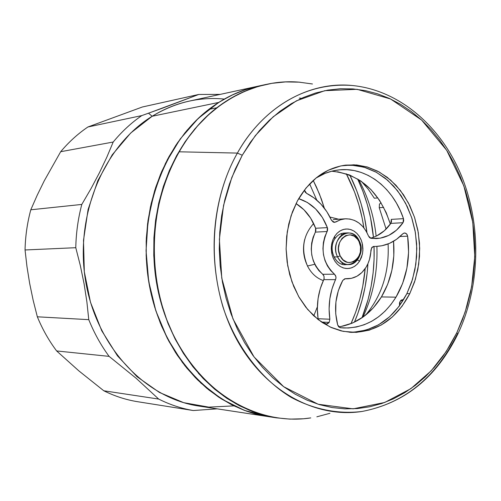 <?xml version="1.0" encoding="UTF-8"?>
<svg xmlns="http://www.w3.org/2000/svg" width="501" height="501" viewBox="0 0 501 501"><rect width="100%" height="100%" fill="white"/><g stroke="black" fill="none" stroke-linecap="round" stroke-linejoin="round"><path stroke-width="0.75" d="M268.304 416.613L260.044 415.06L246.63 411.183L233.504 405.66L220.809 398.527L208.698 389.822L197.3 379.62L186.754 368.003L177.197 355.09L168.743 341.012L161.497 325.907L155.567 309.944L151.014 293.298L147.908 276.164L146.292 258.735L146.186 241.219L147.582 223.815L150.469 206.731L154.803 190.155L160.527 174.279L167.559 159.28L175.813 145.321L185.176 132.54L195.534 121.06L206.756 110.997L218.718 102.436C231.161 94.589 244.187 89.191 257.783 86.235C240.386 90.017 224.06 97.733 208.811 109.381L216.77 107.778C232.107 96.029 248.521 88.257 266.006 84.45L254.746 87.493L241.614 92.641L228.907 99.411L216.77 107.778L208.811 109.381C161.685 145.309 136.115 219.952 149.968 288.394C163.677 356.9 213.94 408.722 268.148 416.588L244.519 410.413L221.855 399.184L200.939 383.115L182.514 362.605L167.29 338.256L155.861 310.858L148.684 281.324L146.054 250.713L148.077 220.108L154.665 190.612L165.53 163.251L180.235 138.952L198.189 118.48L218.718 102.436L152.172 116.263L218.718 102.436L231.262 95.434L244.263 90.042L257.57 86.285M257.771 86.241L189.378 101.07C176.415 103.889 164.015 108.949 152.172 116.263C175.162 102.361 199.21 96.637 224.304 99.079M148.509 113.207L152.172 116.263L148.509 113.207L141.764 115.599L87.894 126.991C77.899 133.773 68.825 142.015 60.677 151.709L113.201 142.034C121.762 131.644 131.281 122.833 141.764 115.599C131.281 122.833 121.762 131.644 113.201 142.034L106.832 157.164L99.43 172.745L91.057 188.539L81.801 204.433L30.799 209.787C27.273 222.851 25.357 236.247 25.05 249.974L75.776 247.701C76.089 232.909 78.1 218.486 81.801 204.433C78.1 218.486 76.089 232.909 75.776 247.701L80.348 265.643L84.08 283.779L86.88 301.827L88.765 319.657L37.337 316.801C42.441 329.213 48.873 340.599 56.632 350.944L109.099 356.368C100.933 345.258 94.157 333.021 88.765 319.657C94.157 333.021 100.933 345.258 109.099 356.368L136.028 378.186L158.667 399.059L103.807 390.78C114.504 396.072 125.526 399.679 136.873 401.589L193.305 410.532C181.431 408.528 169.883 404.702 158.667 399.059C169.883 404.702 181.431 408.528 193.305 410.532L217.209 408.847L193.305 410.532L136.873 401.589C125.526 399.679 114.504 396.072 103.807 390.78L78.839 370.859L56.632 350.944C48.873 340.599 42.441 329.213 37.337 316.801L33.135 300.162L29.672 283.453L26.979 266.682L25.05 249.974C25.357 236.247 27.273 222.851 30.799 209.787L37.168 195.309L44.282 180.78L60.677 151.709C68.825 142.015 77.899 133.773 87.894 126.991L142.322 107.007L198.753 94.457L162.462 108.185L141.764 115.599L87.894 126.991L142.322 107.007L198.753 94.457L220.202 94.388L198.753 94.457L148.509 113.207M233.929 405.866L208.836 407.131L183.66 402.66L159.381 392.433L136.992 376.664L117.478 355.848L101.728 330.729L90.487 302.291L84.312 271.73L83.498 240.361L88.082 209.543L97.833 180.617L112.255 154.784L130.648 133.072L152.172 116.263C103.663 145.954 74.492 215.374 85.633 281.18C96.574 347.055 145.403 398.333 198.947 406.073L267.985 416.563M272.312 417.145L268.148 416.588L272.312 417.145M361.979 317.803C370.922 295.189 374.942 271.41 374.034 246.467L374.097 258.885L373.145 272.676L371.128 286.309L368.06 299.661L361.979 317.803M373.439 237.286C371.517 216.664 366.244 197.212 357.626 178.951L362.899 191.313L367.227 204.27L370.527 217.622L373.439 237.286M354.414 322.174C362.242 303.738 366.738 284.255 367.916 263.726L367.139 273.164L365.091 286.954L361.979 300.468L357.808 313.588L354.414 322.174M366.939 232.545C364.477 212.13 358.766 192.966 349.798 175.062L356.75 190.825L361.14 203.938L364.49 217.447L366.939 232.545M350.994 323.671L355.61 312.348L359.699 299.492L362.755 286.253L365.166 268.624C363.482 288.037 358.76 306.387 350.994 323.671M363.883 227.83L362.167 218.135L358.879 204.903L354.57 192.052L346.291 173.778C355.121 190.543 360.989 208.56 363.883 227.83M30.799 209.787L37.168 195.309L44.282 180.78L60.677 151.709L113.201 142.034L106.832 157.164L99.43 172.745L91.057 188.539L81.801 204.433L30.799 209.787M37.337 316.801L33.135 300.162L29.672 283.453L26.979 266.682L25.05 249.974L75.776 247.701L80.348 265.643L84.08 283.779L86.88 301.827L88.765 319.657L37.337 316.801M103.807 390.78L78.839 370.859L56.632 350.944L109.099 356.368L136.028 378.186L158.667 399.059L103.807 390.78M313.213 180.435L319.431 193.975L324.354 208.178L321.392 199.116L316.526 187.205L313.213 180.435M309.643 183.923L316.776 200.099L309.643 183.923M317.371 306.863L313.783 315.843L317.371 306.863M317.565 319.099L317.991 318.129L317.565 319.099M276.602 417.878L265.937 415.749L252.491 411.553L239.359 405.697L226.69 398.22L214.616 389.164L203.293 378.612L192.854 366.657L183.422 353.405L175.118 338.995L168.054 323.583L162.324 307.332L157.99 290.423L155.128 273.058L153.763 255.429L153.92 237.743L155.592 220.215L158.748 203.037L163.364 186.416L169.357 170.534L176.653 155.567L185.157 141.677L194.764 129.001L205.341 117.666L216.77 107.778C169.376 144 143.643 219.369 157.596 288.476C171.392 357.658 221.974 409.95 276.471 417.853L268.148 416.588M257.871 86.216L246.58 89.259L233.516 94.37L220.878 101.089L208.811 109.381L197.45 119.188L186.929 130.423L177.379 142.985L168.925 156.75L161.666 171.58L155.711 187.311L151.127 203.775L147.983 220.784L146.323 238.15L146.167 255.66L147.519 273.12L150.363 290.317L154.665 307.063L160.358 323.158L167.378 338.425L175.632 352.698L185.001 365.83L195.384 377.679L206.637 388.137L218.636 397.105L231.243 404.526L244.3 410.332L257.677 414.496L268.26 416.607M379.244 207.715L383.697 207.395L379.244 207.715L386.102 229.089L379.244 207.715L379.457 204.101L379.244 207.715M365.58 315.142C381.9 295.59 389.402 271.861 388.087 243.949C389.402 271.861 381.9 295.59 365.58 315.142M374.328 198.208L368.31 189.29L361.384 181.381L368.31 189.29L374.328 198.208L377.886 197.92L374.328 198.208M198.402 373.314L200.481 375.424M358.647 179.571C368.103 196.937 373.934 215.806 376.145 236.171C373.934 215.806 368.103 196.937 358.647 179.571M376.89 246.373C377.792 271.511 373.151 295.095 362.962 317.114C373.151 295.095 377.792 271.511 376.89 246.373M379.457 204.101L381.092 202.78L379.457 204.101M307.476 266.006C311.296 273.396 316.582 278.249 323.339 280.56C316.582 278.249 311.296 273.396 307.476 266.006C300.838 249.736 302.886 235.583 313.632 223.54C302.886 235.583 300.838 249.736 307.476 266.006L314.753 264.29L307.476 266.006M359.161 240.674L359.035 241.626C366.895 256.487 347.249 271.498 340.129 255.829L337.568 256.881C345.721 274.767 368.129 257.614 359.161 240.674C364.327 250.494 358.083 264.879 348.677 264.591C343.924 264.465 340.223 261.891 337.568 256.881L333.992 256.963L337.568 256.881C332.388 247.15 338.469 232.859 347.681 232.89C352.623 232.89 356.449 235.489 359.161 240.674C351.326 222.763 328.456 239.591 337.568 256.881L340.129 255.829C332.163 240.699 352.159 225.938 359.035 241.626L359.161 240.674M359.035 241.626L360.526 246.717L360.363 252.097L358.572 256.975L357.138 258.986L353.468 261.766L349.203 262.574L347.043 262.18L343.097 259.862L340.129 255.829L338.613 250.694L338.482 247.957L339.503 242.678L342.064 238.332L345.771 235.576L350.055 234.825L354.251 236.19L357.733 239.44L359.035 241.626M329.959 217.052L338.657 219.219L329.959 217.052M304.664 239.553C302.51 248.59 303.381 257.213 307.27 265.411M300.243 82.252C254.852 77.824 206.662 103.613 178.963 151.797L237.399 153.087C263.495 106.369 308.992 81.25 351.971 85.477C294.262 81.218 254.64 121.348 237.399 153.087L242.252 155.241L255.341 135.596L273.183 116.771L296.36 100.864L324.761 90.687L357.075 89.31L390.58 98.991L421.61 120.052L446.71 150.331L463.838 185.865L472.781 222.394L474.766 256.631L471.629 286.704L465.178 311.979L456.874 332.626L457.77 334.192L457.1 334.486C435.801 377.66 404.163 403.311 362.198 411.44C314.371 418.911 261.967 389.697 234.192 334.718C206.406 279.834 207.846 205.103 237.399 153.087C220.265 182.953 203.293 239.303 222.889 306.712C235 344.174 259.869 378.518 291.169 397.374C314.941 410.056 339.691 414.283 362.198 411.44C404.589 403.205 436.446 377.46 457.764 334.198L456.874 332.626L462.467 319.588L467.051 305.979L470.596 291.914L473.082 277.51L474.491 262.875L474.823 248.133L474.065 233.397L472.224 218.787L469.324 204.414L465.373 190.399L460.4 176.853L454.438 163.89L447.525 151.621L439.709 140.155L431.054 129.602L421.61 120.052L411.453 111.61L400.656 104.371L389.315 98.403L377.516 93.8L365.354 90.618L352.954 88.915L340.417 88.733L327.867 90.105L315.423 93.048L303.224 97.557L291.394 103.619L280.065 111.197L269.363 120.227L259.412 130.648L250.343 142.353L242.252 155.241L235.257 169.175L229.439 184.005L224.88 199.58L221.636 215.724L219.757 232.245L219.269 248.966L220.171 265.68L222.463 282.207L226.108 298.352L231.061 313.927L237.255 328.756L244.613 342.69L253.036 355.566L262.424 367.258L272.657 377.654L283.616 386.659L295.177 394.199L307.194 400.218L319.544 404.67L332.1 407.545L344.719 408.847L357.288 408.584L369.675 406.787L381.781 403.512L393.479 398.802L404.689 392.734L415.304 385.382L425.243 376.833L434.436 367.189L442.809 356.53L450.305 344.976L456.874 332.626L446.191 351.596L431.179 370.821L410.876 388.651L384.724 402.472L353.149 408.841L318.185 404.257L283.616 386.659L254.02 356.9L232.971 318.918L221.768 278.13L219.382 239.321L223.546 205.41L231.825 177.442L242.252 155.241L237.399 153.087L178.963 151.797C147.582 205.429 145.991 282.602 175.4 339.171C204.803 395.84 260.263 425.762 310.77 417.909L303.462 418.773L289.866 419.118L276.208 417.815L262.618 414.847L249.235 410.213L236.209 403.931L223.678 396.028L211.791 386.578L200.682 375.644L190.486 363.338L181.337 349.767L173.352 335.075L166.626 319.419L161.253 302.98L157.301 285.927L154.822 268.467L153.851 250.801L154.408 233.134L156.469 215.668L160.013 198.615L164.992 182.164L171.336 166.501L178.963 151.797L187.769 138.207L197.638 125.87L208.454 114.898L220.083 105.398L232.383 97.444L245.214 91.094L258.441 86.379L271.918 83.323L285.501 81.92L299.059 82.151L312.461 83.986M349.598 332.269C374.466 331.743 393.561 318.861 406.875 293.636L409.749 293.674C396.084 319.519 376.508 332.413 351.013 332.363L341.087 330.898L331.38 327.573L322.124 322.444L313.526 315.605L305.804 307.194L299.147 297.4L293.73 286.44L289.684 274.567L287.123 262.061L286.115 249.235L286.672 236.397L288.795 223.853L292.415 211.91L297.437 200.851C309.468 179.809 325.575 167.898 345.765 165.105L356.643 164.948L367.365 167.002L377.66 171.167L387.26 177.31L395.94 185.245L403.499 194.751L409.762 205.585L414.577 217.472L417.853 230.103L419.506 243.185L419.506 256.399L417.853 269.425L414.571 281.957L409.749 293.674L406.875 293.636L412.492 279.452L415.843 264.196L416.819 248.396L415.398 232.614L411.615 217.39L405.603 203.262L397.556 190.749L387.724 180.304L376.451 172.338L364.127 167.19L351.188 165.105M353.449 332.238L366.344 330.059L378.549 324.817L389.615 316.757L399.165 306.23L406.875 293.636L411.659 282.057L414.922 269.688L416.6 256.825L416.65 243.768L415.078 230.829L411.922 218.317L407.244 206.525L401.144 195.741L393.761 186.228L385.256 178.243L375.831 172L365.711 167.672L355.134 165.405L344.375 165.286M297.437 200.851L306.005 188.032L316.413 177.705L328.211 170.246L340.905 165.9L353.982 164.785L366.932 166.877L379.282 172.037L390.567 180.028L400.412 190.499L408.472 203.055L414.496 217.221L418.279 232.483L419.7 248.314L418.723 264.152L415.373 279.452L409.749 293.674L402.027 306.299L392.465 316.864L381.386 324.942L369.168 330.203L356.255 332.388L343.129 331.349L330.297 327.078L318.292 319.676L307.601 309.393L298.69 296.605L291.951 281.819L287.693 265.643L286.102 248.746L287.255 231.844L291.094 215.655L297.437 200.851M329.927 413.3L316.851 416.819M301.214 98.265L299.266 98.108M399.535 305.723L400.149 301.295L399.491 302.98L399.535 305.729M343.291 263.182L341.507 264.058M348.677 264.591L345.083 264.647C334.862 265.392 328.086 248.559 334.806 238.908L334.662 236.309L337.167 233.184L340.173 230.848L343.523 229.427L347.043 228.976L350.562 229.521L353.906 231.024L356.9 233.403L359.411 236.547L361.302 240.292L362.492 244.457L362.924 248.828L362.574 253.199L361.459 257.351L359.63 261.084L362.367 254.264L362.887 250.481L362.135 242.86L360.895 239.309L359.129 236.121L356.9 233.403L354.301 231.274L351.42 229.809L348.377 229.063L345.27 229.076L342.239 229.846L339.384 231.349L336.829 233.535L334.662 236.309L332.983 239.566L331.85 243.192L331.311 247.031L332.082 254.771L333.359 258.359L335.169 261.572L337.442 264.29L340.091 266.394L343.003 267.822L346.066 268.511L349.172 268.436L352.184 267.609L355.002 266.062L357.52 263.858L359.63 261.084L357.401 259.988L359.63 261.084L357.182 264.209L354.226 266.576L350.913 268.054L347.4 268.567L343.868 268.091L340.492 266.645L337.442 264.29L334.881 261.146L332.94 257.37L331.712 253.149L331.274 248.709L331.637 244.275L332.789 240.067L334.662 236.309L334.806 238.908C327.51 249.329 336.065 267.265 346.874 264.459M323.608 275.318L322.713 274.285L324.022 276.276L324.059 278.844L320.245 288.764L318.079 298.546L317.346 308.647L318.129 319.55L318.079 318.742L329.84 319.225L329.207 322.406L321.936 322.087L329.207 322.406L329.84 319.225C327.948 305.165 329.858 291.97 335.564 279.639L323.771 279.639C318.104 291.814 316.206 304.852 318.079 318.742L329.84 319.225L329.101 309.011L329.833 298.778L332.013 288.877L335.977 278.193L335.914 276.658L334.493 274.216C322.406 262.449 319.945 248.214 327.115 231.518L315.386 232.107C308.265 248.596 310.708 262.656 322.713 274.285L334.493 274.216L330.622 270.496L327.416 265.881L324.999 260.551L323.489 254.74L322.945 248.678L323.383 242.622L324.792 236.823L327.485 230.617L327.61 228.6L327.366 227.623L315.636 228.256C311.478 217.34 304.94 209.117 296.035 203.569L303.963 209.787L310.695 218.217L315.636 228.256L327.366 227.623L322.387 217.459L315.611 208.917L307.382 202.473L298.671 198.653C311.948 203.005 321.51 212.662 327.366 227.623L327.115 231.518L315.386 232.107L315.924 230.228L315.636 228.256L315.386 232.107L313.081 237.342L311.678 243.073L311.24 249.06L311.785 255.047L313.282 260.789L315.68 266.044L318.868 270.609L322.713 274.285L334.493 274.216L335.67 275.832L336.008 277.535L335.564 279.639L323.771 279.639L324.185 278.199M371.573 247.851L374.04 246.392L372.068 247.225L370.922 250.124C370.721 256.537 369.074 262.292 365.98 267.384C361.202 274.742 354.977 278.543 347.293 278.794L344.782 278.775L342.778 280.385L338.325 290.668L335.92 301.997L335.72 313.72L337.73 325.136C333.679 309.211 335.357 294.294 342.778 280.385L345.364 278.706L351.42 278.337L356.975 276.214L361.916 272.488L365.98 267.384L368.016 263.495L369.544 259.255L371.573 247.851M338.732 326.896C356.474 324.028 370.702 314.033 381.43 296.918L395.99 297.168C382.864 317.91 365.411 328.186 343.623 327.992L340.404 327.729L348.464 328.005L356.443 326.996L364.208 324.748L371.648 321.31L378.643 316.738L385.087 311.127L390.899 304.57L395.99 297.168L402.647 283.391L406.893 268.223L408.578 252.272L407.645 236.19L406.987 234.374L405.716 233.209L404.175 233.003L402.779 233.817C395.22 241.714 386.403 245.91 376.32 246.392L381.894 245.759L389.446 243.38L396.479 239.353L402.779 233.817L404.545 232.959L406.562 233.829L407.645 236.19C410.488 258.56 406.599 278.888 395.99 297.168L381.43 296.918L387.68 284.28L391.857 270.402L393.824 255.792L393.548 241.275C395.251 261.766 391.212 280.316 381.43 296.918L373.308 307.852L363.582 316.67L352.591 323.007L340.724 326.589M325.562 323.784L320.508 321.329L326.558 324.003L327.56 323.828L329.207 322.406L326.489 323.997L325.562 323.784M335.827 221.981L340.486 219.757L345.408 218.799C355.885 218.818 363.594 224.58 368.536 236.084L369.563 237.612L371.034 238.319L380.071 238.207L388.72 235.42L396.504 230.153L403.017 222.713C396.034 232.589 387.167 237.875 376.414 238.582L371.034 238.319L368.536 236.084L366.043 230.961L362.793 226.533L358.91 222.983L354.545 220.453L349.867 219.043L345.057 218.824L340.311 219.814L334.543 222.406L331.518 220.296L333.422 222.225L335.827 221.981M345.383 218.805L333.215 219.563M306.537 193.323C317.477 198.834 325.807 207.827 331.518 220.296L326.84 211.698L320.997 204.189L314.165 197.995L306.537 193.323L304.395 190.067L305.134 192.071L306.537 193.323M370.502 238.182C378.65 236.021 385.426 231.086 390.83 223.383L403.017 222.713L403.712 220.791L403.487 218.661L400.305 210.608L396.423 203.024L391.87 196.016L386.709 189.672L381.004 184.067L374.817 179.295L368.222 175.413L361.302 172.488L354.144 170.559L346.842 169.67L339.496 169.839L332.201 171.079L325.055 173.384L316.012 178.03C323.183 173.534 330.729 170.835 338.663 169.927C366.118 166.52 393.291 187.725 403.487 218.661L391.3 219.375L403.487 218.661L403.017 222.713L390.83 223.383L391.519 221.48L391.3 219.375L390.83 223.383L384.355 230.736L376.614 235.946M345.897 233.134C341.406 232.708 337.712 234.637 334.806 238.908C337.217 235.282 340.311 233.328 344.087 233.059L347.681 232.89M331.649 171.217C360.194 174.104 379.758 191.726 390.329 224.091L386.221 212.656L379.464 200.212L370.903 189.522L360.833 180.999L349.604 174.981L337.605 171.737M403.687 299.466L401.257 300.055L400.149 301.295L403.687 299.466M337.73 325.136L338.764 326.921L340.404 327.729L337.73 325.136M400.023 236.51L407.645 236.19L400.023 236.51M340.561 233.867L342.39 234.631M266.006 84.45L257.783 86.235M351.971 85.477C399.335 89.942 441.112 126.346 461.502 175.926C481.724 225.707 480.409 286.365 457.814 334.098M350.694 332.345L351.013 332.363M347.155 278.794L344.713 278.794M373.264 246.492L376.182 246.398"/></g></svg>
